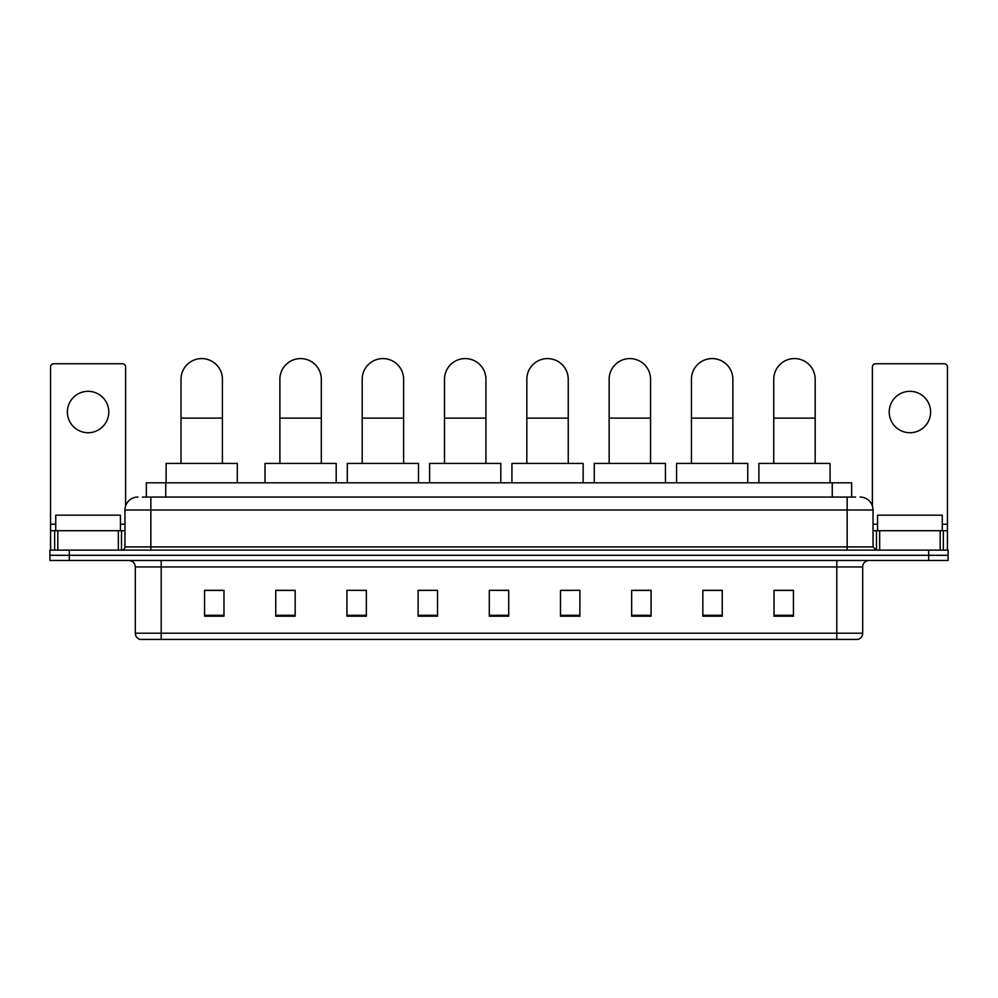 <?xml version="1.0" encoding="UTF-8"?>
<svg xmlns="http://www.w3.org/2000/svg" width="998" height="998" viewBox="0 0 998 998"><rect width="100%" height="100%" fill="white"/><g stroke="black" fill="none" stroke-linecap="round" stroke-linejoin="round"><path stroke-width="1.5" d="M146.332 497.054L146.332 482.82L851.668 482.82L851.668 497.054M142.739 497.054L855.56 497.054M142.44 497.054L150.848 497.054L150.848 510.003L124.962 510.003L124.962 546.892A3.231 3.231 0 0 1 121.731 550.123M137.911 497.054A12.937 12.937 0 0 0 124.962 510.003M860.089 497.054A12.937 12.937 0 0 1 873.038 510.003L873.038 546.892L876.269 550.123M69.311 550.123L49.9 550.123L49.9 555.3L69.311 555.3L49.9 555.3L49.9 560.477L69.311 560.477L69.311 555.3L928.689 555.3L69.311 555.3L69.311 550.123L928.689 550.123L928.689 555.3L948.1 555.3L928.689 555.3L928.689 560.477L69.311 560.477M928.689 560.477L948.1 560.477L948.1 550.123L928.689 550.123M862.684 633.219C862.497 636.312 860.95 638.383 858.018 639.419L836.798 639.419L836.798 633.219L862.684 633.219L862.684 566.951A6.475 6.475 0 0 1 869.146 560.477M836.798 639.419L139.982 639.419A6.475 6.475 0 0 1 135.316 633.219L135.316 566.951C134.942 563.022 132.784 560.864 128.854 560.477M793.435 616.19L793.435 590.305L774.024 590.305L774.024 616.19L793.435 616.19M722.253 616.19L722.253 590.305L702.841 590.305L702.841 616.19L722.253 616.19M651.07 616.19L651.07 590.305L631.659 590.305L631.659 616.19L651.07 616.19M579.888 616.19L579.888 590.305L560.477 590.305L560.477 616.19L579.888 616.19M223.976 616.19L223.976 590.305L204.565 590.305L204.565 616.19L223.976 616.19M295.159 616.19L295.159 590.305L275.747 590.305L275.747 616.19L295.159 616.19M366.341 616.19L366.341 590.305L346.93 590.305L346.93 616.19L366.341 616.19M437.523 616.19L437.523 590.305L418.112 590.305L418.112 616.19L437.523 616.19M508.706 616.19L508.706 590.305L489.294 590.305L489.294 616.19L508.706 616.19M437.523 590.305L418.112 590.442L437.523 590.305M359.617 590.442L366.341 590.442M277.294 590.442L295.159 590.442M560.477 590.442L570.831 590.442M489.294 590.305L508.706 590.442L489.294 590.305M223.976 590.442L204.565 590.442M651.07 590.442L631.659 590.442M722.253 590.442L702.841 590.442M793.435 590.442L774.024 590.442M120.434 530.711L120.434 515.18L55.726 515.18L55.726 530.711M88.086 391.316A20.709 20.709 0 0 0 67.377 412.024A20.709 20.709 0 0 0 88.086 432.733A20.709 20.709 0 0 0 108.782 412.024A20.709 20.709 0 0 0 88.086 391.316M118.338 550.123L118.338 530.711L57.822 530.711L57.822 550.123M125.611 505.961L125.611 366.99A3.231 3.231 0 0 0 122.38 363.759L53.78 363.759A3.231 3.231 0 0 0 50.549 366.99L50.549 530.711L57.822 530.711M118.338 530.711L124.962 530.711M50.549 550.123L50.549 530.711M181.012 463.409L181.012 379.277A20.709 20.709 0 0 1 201.708 358.581A20.709 20.709 0 0 1 222.417 379.277A20.709 20.709 0 0 0 201.708 358.581M222.417 463.409L222.417 379.277M237.299 482.82L237.299 463.409L166.117 463.409L166.117 482.82M279.889 463.409L279.889 379.277A20.709 20.709 0 0 1 300.598 358.581A20.709 20.709 0 0 1 321.306 379.277A20.709 20.709 0 0 0 300.598 358.581M321.306 463.409L321.306 379.277M336.189 482.82L336.189 463.409L265.006 463.409L265.006 482.82M362.199 463.409L362.199 379.277A20.709 20.709 0 0 1 382.908 358.581A20.709 20.709 0 0 1 403.616 379.277A20.709 20.709 0 0 0 382.908 358.581M403.616 463.409L403.616 379.277M418.499 482.82L418.499 463.409L347.316 463.409L347.316 482.82M444.509 463.409L444.509 379.277A20.709 20.709 0 0 1 465.218 358.581A20.709 20.709 0 0 1 485.926 379.277A20.709 20.709 0 0 0 465.218 358.581M485.926 463.409L485.926 379.277M500.809 482.82L500.809 463.409L429.627 463.409L429.627 482.82M526.832 463.409L526.832 379.277A20.709 20.709 0 0 1 547.528 358.581A20.709 20.709 0 0 1 568.236 379.277A20.709 20.709 0 0 0 547.528 358.581M568.236 463.409L568.236 379.277M583.131 482.82L583.131 463.409L511.937 463.409L511.937 482.82M609.142 463.409L609.142 379.277A20.709 20.709 0 0 1 629.85 358.581A20.709 20.709 0 0 1 650.559 379.277A20.709 20.709 0 0 0 629.85 358.581M650.559 463.409L650.559 379.277M665.441 482.82L665.441 463.409L594.259 463.409L594.259 482.82M691.452 463.409L691.452 379.277A20.709 20.709 0 0 1 712.16 358.581A20.709 20.709 0 0 1 732.869 379.277A20.709 20.709 0 0 0 712.16 358.581M732.869 463.409L732.869 379.277M747.751 482.82L747.751 463.409L676.569 463.409L676.569 482.82M773.762 463.409L773.762 379.277A20.709 20.709 0 0 1 794.47 358.581A20.709 20.709 0 0 1 815.179 379.277A20.709 20.709 0 0 0 794.47 358.581M815.179 463.409L815.179 379.277M830.062 482.82L830.062 463.409L758.879 463.409L758.879 482.82M909.914 391.316A20.709 20.709 0 0 0 889.218 412.024A20.709 20.709 0 0 0 909.914 432.733A20.709 20.709 0 0 0 930.623 412.024A20.709 20.709 0 0 0 909.914 391.316M940.178 550.123L940.178 530.711L879.662 530.711L879.662 550.123M940.178 530.711L947.451 530.711L947.451 366.99A3.231 3.231 0 0 0 944.22 363.759L875.62 363.759A3.231 3.231 0 0 0 872.389 366.99L872.389 505.961M873.038 530.711L879.662 530.711M947.451 530.711L947.451 550.123M942.274 530.711L942.274 515.18L877.566 515.18L877.566 530.711M165.743 497.054L165.743 482.82M832.257 497.054L832.257 482.82M150.848 550.123L150.848 546.892L873.038 546.892M124.962 546.892L150.848 546.892L150.848 510.003L847.152 510.003L847.152 550.123M873.038 510.003L847.152 510.003L847.152 497.054M836.798 560.477L836.798 566.951L135.316 566.951M862.684 566.951L836.798 566.951L836.798 633.219L161.202 633.219L161.202 639.419M135.316 633.219L161.202 633.219L161.202 560.477M508.706 615.292L489.294 615.292M437.523 615.292L418.112 615.292M366.341 615.292L346.93 615.292M295.159 615.292L275.747 615.292M223.976 615.292L204.565 615.292M579.888 615.292L560.477 615.292M651.07 615.292L631.659 615.292M722.253 615.292L702.841 615.292M793.435 615.292L774.024 615.292M124.962 524.237L120.434 524.237M55.726 524.237L50.549 524.237M121.519 530.711L121.519 550.123M50.599 530.711L50.599 550.123M54.64 550.123L54.64 530.711M181.012 418.112L222.417 418.112M279.889 418.112L321.306 418.112M362.199 418.112L403.616 418.112M444.509 418.112L485.926 418.112M526.832 418.112L568.236 418.112M609.142 418.112L650.559 418.112M691.452 418.112L732.869 418.112M773.762 418.112L815.179 418.112M947.451 524.237L942.274 524.237M877.566 524.237L873.038 524.237M947.401 550.123L947.401 530.711M943.36 530.711L943.36 550.123M876.481 550.123L876.481 530.711"/></g></svg>
